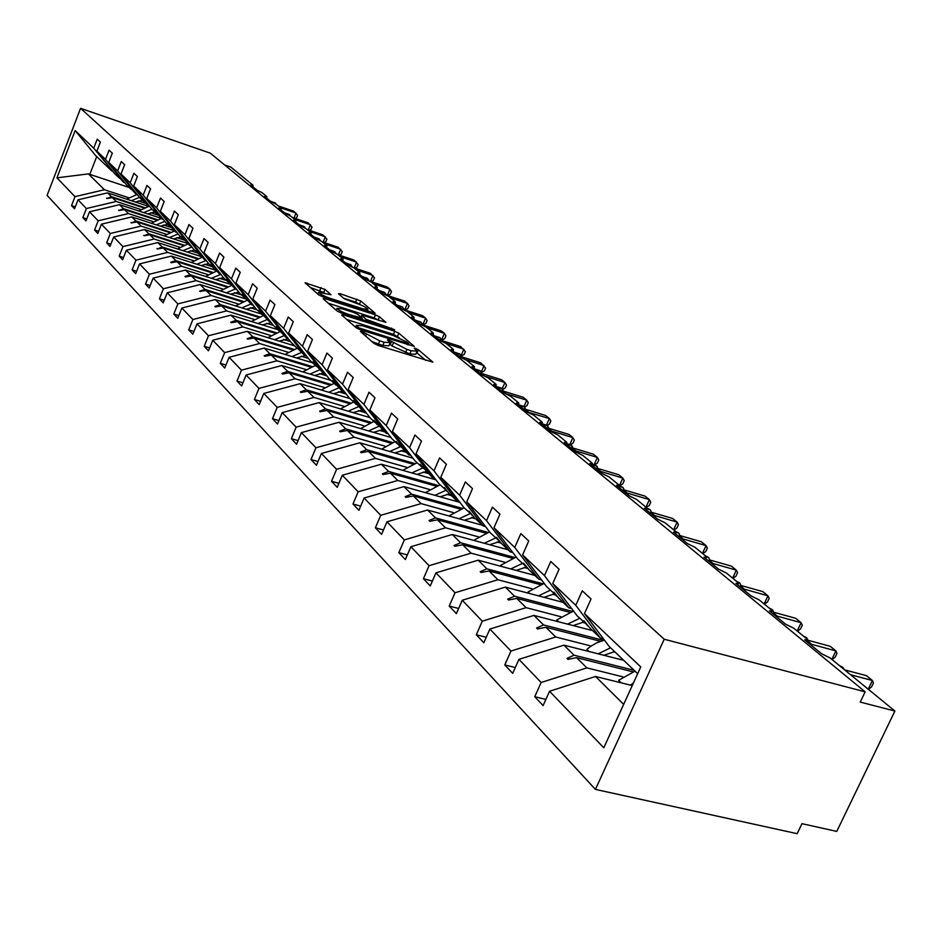 <?xml version="1.0" encoding="UTF-8"?>
<svg xmlns="http://www.w3.org/2000/svg" width="942" height="942" viewBox="0 0 942 942"><rect width="100%" height="100%" fill="white"/><g stroke="black" fill="none" stroke-linecap="round" stroke-linejoin="round"><path stroke-width="1.41" d="M361.587 331.348L360.409 331.478L374.021 343.418L378.295 345.49L432.908 362.152L418.401 349.788L415.481 348.363L414.209 348.281L417.106 351.119L411.218 350.754L406.885 349.376L388.705 339.909L387.397 339.827L390.212 342.617L384.159 342.229L379.767 340.839L361.587 331.348M325.002 289.43L305.055 282.8L318.749 294.893L322.753 296.824L375.128 313.215L360.786 300.993L340.086 293.68L338.472 293.786L344.36 298.838L356.712 303.442C362.764 305.597 366.52 307.551 367.945 309.306L363.082 308.882L329.841 298.202C323.73 296.035 319.974 294.069 318.584 292.326L331.042 294.74L325.002 289.43L323.754 292.456L310.318 287.498M664.216 639.241L80.576 108.318L47.1 195.371L595.426 789.396L664.216 639.241L865.145 691.817L860.234 702.073L894.9 711.045L830.126 657.987L821.542 653.713L804.68 639.877L807.223 639.524L806.187 638.382L793.835 628.255L785.498 624.122L769.473 610.958L772.028 610.675L771.074 609.615L759.311 599.983L751.21 595.968L735.938 583.439L738.516 583.216L737.621 582.215L726.423 573.03L718.546 569.156L703.98 557.205L706.571 557.028L705.746 556.098L695.043 547.337L687.389 543.569L673.495 532.159L676.085 532.042L675.308 531.17L665.099 522.81L657.646 519.148L644.363 508.244L646.954 508.162L646.236 507.361L636.474 499.354L629.209 495.81L616.504 485.377L619.106 485.342L618.423 484.577L609.085 476.923L601.997 473.473L589.833 463.488L592.436 463.488L591.812 462.769L582.851 455.445L575.951 452.078L564.293 442.505L566.884 442.552L566.295 441.88L557.711 434.851L550.976 431.577L539.79 422.393L542.392 422.463L541.827 421.839L533.596 415.092L527.014 411.901L516.275 403.094L518.865 403.188L518.347 402.599L510.434 396.123L504.005 393.014L493.69 384.548L496.281 384.677L495.786 384.124L488.18 377.895L481.892 374.857L471.977 366.721L474.556 366.885L474.097 366.356L466.785 360.362L460.638 357.407L451.088 349.564L453.22 349.258L446.178 343.489L440.173 340.604L430.977 333.056L433.132 332.797L426.349 327.239L420.462 324.413L411.607 317.148L413.762 316.936L407.227 311.578L401.457 308.823L392.92 301.805L395.098 301.64L388.787 296.471L383.135 293.774L374.892 287.016L377.083 286.886L370.995 281.905L365.449 279.256L357.501 272.733L359.691 272.638L353.803 267.822L348.375 265.244L340.698 258.932L342.888 258.885L337.201 254.222L331.878 251.691L324.448 245.591L326.65 245.579L321.151 241.081L315.923 238.597L308.74 232.698L310.942 232.709L305.632 228.353L300.498 225.927L293.539 220.216L295.741 220.263L290.595 216.048L285.556 213.669L278.832 208.135L281.034 208.206L276.041 204.131L271.096 201.788L264.572 196.431L266.774 196.537L261.947 192.58L257.084 190.284L250.76 185.091L252.962 185.221L230.861 167.111L224.667 164.98M80.576 108.318L210.278 153.146L865.145 691.817M343.347 314.875L341.663 315.017L356.229 327.804L360.421 329.83L414.315 346.409L398.831 333.197L394.745 331.231L343.347 314.875L342.853 316.053M337.13 311.037L323.118 298.732L324.802 298.614L375.446 314.863L379.449 316.795L385.914 322.352L363.577 315.641L361.716 315.499L366.073 319.326L394.651 329.724L341.216 313.015L337.13 311.037M129.007 187.446L88.43 173.893L56.944 177.838L75.148 130.573L93.741 148.2L97.25 139.145L100.394 142.077L96.873 151.167L114.924 173.987L119.116 177.803M75.301 206.828L71.521 205.615L74.536 208.806L78.021 199.81L86.393 208.535L116.243 201.47L140.841 209.524M148.601 206.357L107.565 192.863L78.021 199.81M96.873 151.167L105.504 159.351L109.072 150.155L112.322 153.181L108.73 162.424L127.005 185.527L131.327 189.472M86.77 218.885L82.861 217.626L85.969 220.934L89.525 211.797L98.168 220.805L128.465 213.575L153.405 221.7M161.376 218.379L119.504 204.685L89.525 211.797M108.73 162.424L117.644 170.879L121.294 161.541L124.65 164.662L120.988 174.035L139.475 197.443L143.938 201.517M98.616 231.343L94.565 230.048L97.791 233.463L101.406 224.184L110.344 233.486L141.088 226.092L166.369 234.275M174.27 230.708L131.821 216.907L101.406 224.184M120.988 174.035L130.196 182.783L133.917 173.293L137.391 176.531L133.658 186.057L152.357 209.772L156.984 213.987M110.862 244.202L106.67 242.871L109.99 246.404L113.688 236.984L122.931 246.616L154.147 239.032L179.781 247.275M187.588 243.436L144.562 229.53L113.688 236.984M133.658 186.057L143.184 195.088L146.976 185.456L150.567 188.8L146.752 198.479L165.686 222.512L170.478 226.869M123.52 257.507L119.187 256.142L122.625 259.792L126.393 250.219L135.954 260.18L167.652 252.409L193.652 260.722M201.352 256.601L157.738 242.589L126.393 250.219M146.752 198.479L156.619 207.829L160.493 198.044L164.202 201.506L160.317 211.338L179.486 235.688L184.432 240.21M136.625 271.272L132.127 269.871L135.683 273.639L139.534 263.913L149.437 274.228L181.629 266.268L208.005 274.64M215.588 270.213L171.362 256.094L139.534 263.913M160.317 211.338L170.537 221.029L174.482 211.067L178.332 214.658L174.364 224.655L193.758 249.347L198.892 254.01M150.19 285.52L145.527 284.072L149.213 287.981L153.146 278.102L163.39 288.782L196.101 280.61L222.865 289.053M230.331 284.296L185.48 270.071L153.146 278.102M174.364 224.655L184.95 234.688L188.977 224.573L192.969 228.282L188.918 238.456L208.559 263.489L213.869 268.329M164.249 300.286L159.41 298.791L163.237 302.841L167.24 292.797L177.873 303.877L211.102 295.482L238.267 303.983M245.838 298.967L200.093 284.566L167.24 292.797M188.918 238.456L199.881 248.853L204.002 238.561L208.147 242.424L204.002 252.762L223.89 278.137L229.401 283.153M178.827 315.582L173.799 314.051L177.755 318.243L181.853 308.034L192.875 319.515L226.669 310.895L254.234 319.468M261.405 314.004L215.235 299.58L181.853 308.034M204.002 252.762L215.388 263.56L219.592 253.08L223.89 257.084L219.663 267.61L239.798 293.339L245.509 298.555M193.946 331.454L188.718 329.865L192.827 334.222L197.019 323.836L208.465 335.752L242.812 326.898L270.801 335.529M277.796 329.665L230.955 315.146L197.019 323.836M219.663 267.61L231.473 278.808L235.783 268.152L240.245 272.309L235.912 283.024L256.306 309.129L262.241 314.534M209.642 347.928L204.202 346.291L208.476 350.813L212.762 340.239L224.643 352.626L259.58 343.512L288.005 352.202M294.799 345.926L247.263 331.313L212.762 340.239M235.912 283.024L248.193 294.658L252.597 283.813L257.237 288.134L252.797 299.038L273.451 325.52L279.621 331.137M225.95 365.025L220.287 363.341L224.726 368.039L229.106 357.277L241.458 370.159L276.995 360.786L305.867 369.523M312.461 362.811L264.196 348.093L229.106 357.277M252.797 299.038L265.562 311.143L270.083 300.098L274.899 304.584L270.366 315.688L291.278 342.558L297.236 348.257L285.002 354.439M242.906 382.805L237.007 381.063L241.623 385.961L246.109 374.998L258.956 388.387L295.117 378.743L324.448 387.539M330.807 380.344L281.799 365.543L246.109 374.998M270.366 315.688L283.648 328.287L288.264 317.03L293.292 321.705L288.641 333.021L309.812 360.28L316.5 366.356M260.557 401.304L254.399 399.502L259.203 404.589L263.795 393.426L277.172 407.368L313.969 397.43L343.783 406.273M349.882 398.572L300.121 383.7L263.795 393.426M288.641 333.021L302.464 346.138L307.21 334.669L312.438 339.544L307.669 351.06L329.123 378.731L336.082 385.066M278.926 420.544L272.497 418.695L277.501 423.994L282.2 412.62L296.141 427.15L333.621 416.894L363.918 425.784M369.888 417.6L319.185 402.587L282.2 412.62M307.669 351.06L322.082 364.731L326.945 353.05L332.396 358.125L327.51 369.876L349.235 397.96L356.488 404.565M298.072 440.597L291.361 438.678L296.565 444.212L301.393 432.613L315.935 447.768L354.098 437.194L384.889 446.131M390.977 437.477L339.049 422.275L301.393 432.613M327.51 369.876L342.547 384.136L347.527 372.22L353.226 377.518L348.199 389.505L370.218 418.012L377.789 424.901M318.043 461.509L311.013 459.531L316.453 465.301L321.41 453.479L336.588 469.293L375.458 458.365L406.779 467.35M412.973 458.201L359.762 442.799L321.41 453.479M348.199 389.505L363.906 404.389L369.017 392.225L374.963 397.771L369.817 409.994L392.108 438.948L400.02 446.131M338.896 483.328L331.537 481.291L337.212 487.308L342.299 475.251L358.16 491.783L397.783 480.491L429.634 489.499M435.946 479.819L381.38 464.229L342.299 475.251M369.817 409.994L386.22 425.548L391.483 413.149L397.701 418.943L392.402 431.412L414.986 460.815L423.252 468.327M360.68 506.125L352.979 504.017L358.914 510.305L364.13 498.012L380.721 515.298L421.109 503.605L453.514 512.648M459.967 502.392L403.953 486.614L364.13 498.012M392.402 431.412L409.57 447.685L414.975 435.027L421.486 441.08L416.034 453.82L438.913 483.693L447.568 491.547M383.476 529.969L375.387 527.779L381.604 534.361L386.962 521.809L404.33 539.907L445.531 527.803L478.501 536.869M482.386 525.247L427.574 510.011L386.962 521.809M416.034 453.82L434.003 470.87L439.573 457.93L446.39 464.288L440.785 477.3L463.959 507.632L473.025 515.863M407.356 554.909L398.855 552.648L405.354 559.548L410.877 546.725L429.069 565.695L471.106 553.154L504.665 562.233M508.032 549.763L452.29 534.514L410.877 546.725M440.785 477.3L459.625 495.162L465.36 481.939L472.507 488.604L466.737 501.909L490.217 532.725L499.719 541.356M432.378 581.049L423.429 578.718L430.258 585.948L435.934 572.854L455.033 592.753L497.929 579.742L532.1 588.809M534.903 575.444L478.195 560.184L435.934 572.854M466.737 501.909L486.519 520.655L492.419 507.137L499.931 514.144L493.985 527.744L517.759 559.053L527.732 568.108M458.648 608.473L449.216 606.059L456.375 613.642L462.239 600.266L482.292 621.167L526.095 607.649L560.89 616.716M563.069 602.362L505.371 587.113L462.239 600.266M493.985 527.744L514.756 547.443L520.844 533.619L528.756 540.979L522.61 554.885L546.69 586.713L557.181 596.227M486.249 637.263L476.299 634.767L483.823 642.75L489.864 629.056L510.964 651.052L555.698 636.992L591.152 646.035M592.624 630.622L533.914 615.409L489.864 629.056M522.61 554.885L544.476 575.621L550.764 561.467L559.077 569.215L552.742 583.463L577.116 615.797L588.161 625.806M515.286 667.537L504.782 664.958L512.695 673.353L518.936 659.353L541.144 682.503L534.762 696.75L543.11 705.593L549.551 691.263L603.798 747.807L640.772 666.936L584.487 613.56L609.156 646.424L637.675 673.683M623.686 660.307L563.928 645.152L518.936 659.353M584.487 613.56L591.046 598.982L582.274 590.811L575.774 605.294L600.36 638.017L589.88 627.996L583.922 620.731L587.372 625.606M632.247 685.576L595.532 676.474L549.551 691.263M894.9 711.045L836.767 831.409L801.96 823.673L797.168 833.682L595.426 789.396M88.43 173.893L104.421 189.742L128.677 197.726M138.321 200.905L145.598 203.295M104.421 189.742L74.995 196.643L71.521 205.615M93.741 148.2L112.793 171.291M150.732 212.762L157.973 215.129M82.861 217.626L86.393 208.535M105.504 159.351L123.708 182.383L124.803 182.748M163.543 225.008L170.902 227.399M94.565 230.048L98.168 220.805M117.644 170.879L136.072 194.193L137.202 194.57M176.802 237.655L183.961 239.975M106.67 242.871L110.344 233.486M130.196 182.783L148.848 206.416L150.013 206.793M190.496 250.725L197.596 253.009M119.187 256.142L122.931 246.616M143.184 195.088L162.059 219.039L163.272 219.427M204.673 264.255L211.715 266.504M132.127 269.871L135.954 260.18M156.619 207.829L175.718 232.097L176.978 232.509M219.345 278.243L226.315 280.457M145.527 284.072L149.437 274.228M170.537 221.029L189.872 245.626L191.167 246.039M234.546 292.738L241.423 294.905M159.41 298.791L163.39 288.782M184.95 234.688L204.52 259.627L205.862 260.063M250.313 307.751L257.084 309.883M173.799 314.051L177.873 303.877M199.881 248.853L219.71 274.146L221.099 274.593M266.657 323.318L273.368 325.414M188.718 329.865L192.875 319.515M215.388 263.56L235.453 289.194L236.901 289.653M283.613 339.473L290.536 341.605M204.202 346.291L208.465 335.752M231.473 278.808L251.797 304.819L253.304 305.29M301.24 356.241L308.375 358.419M220.287 363.341L224.643 352.626M248.193 294.658L268.764 321.045L270.342 321.528M319.562 373.668L326.921 375.893M237.007 381.063L241.458 370.159M265.562 311.143L286.403 337.907L288.052 338.413M338.614 391.778L346.22 394.062M254.399 399.502L258.956 388.387M283.648 328.287L304.749 355.44L306.468 355.958M358.455 410.63L364.307 412.361M272.497 418.695L277.172 407.368M302.464 346.138L323.848 373.691L325.638 374.233M379.131 430.258L384.748 431.907M291.361 438.678L296.141 427.15M322.082 364.731L343.736 392.708L345.608 393.273M400.703 450.712L406.049 452.266M311.013 459.531L315.935 447.768M342.547 384.136L364.483 412.537L366.426 413.114M423.205 472.06L428.257 473.508M331.537 481.291L336.588 469.293M363.906 404.389L386.126 433.226L388.163 433.826M446.732 494.338L451.453 495.669M352.979 504.017L358.16 491.783M386.22 425.548L408.734 454.833L410.865 455.457M471.341 517.617L475.675 518.83M375.387 527.779L380.721 515.298M409.57 447.685L432.366 477.429L434.615 478.077M497.105 541.98L501.073 543.063M398.855 552.648L404.33 539.907M434.003 470.87L457.106 501.073L459.46 501.745M524.117 567.484L528.085 568.556M423.429 578.718L429.069 565.695M459.625 495.162L483.022 525.848L485.507 526.543M552.471 594.225L555.344 594.991M449.216 606.059L455.033 592.753M486.519 520.655L510.211 551.835L512.825 552.554M582.274 622.285L584.523 622.874M476.299 634.767L482.292 621.167M514.756 547.443L538.753 579.13L541.509 579.86M613.642 651.782L615.161 652.17M504.782 664.958L510.964 651.052M544.476 575.621L568.768 607.814L571.676 608.579M56.944 177.838L74.995 196.643M552.742 583.463L575.774 605.294M118.822 177.708L115.984 174.023L123.708 182.383M143.796 207.923L112.345 197.608L116.243 201.47M107.565 192.863L111.415 196.678L106.941 198.538L112.345 197.608M144.609 207.57L111.415 196.678M131.02 189.366L128.147 185.645L136.072 194.193M156.466 220.039L124.438 209.583L128.465 213.575M119.504 204.685L123.473 208.629L118.951 210.537L124.438 209.583M157.314 219.674L123.473 208.629M143.631 201.423L140.735 197.655L148.848 206.416M169.56 232.556L136.931 221.971L141.088 226.092M131.821 216.907L135.931 220.981L131.35 222.936L136.931 221.971M170.443 232.179L135.931 220.981M156.655 213.881L153.734 210.066L162.059 219.039M183.101 245.485L149.849 234.758L154.147 239.032M144.562 229.53L148.812 233.734L144.173 235.759L149.849 234.758M184.02 245.097L148.812 233.734M170.137 226.763L167.617 223.325L175.718 232.097M197.102 258.862L163.201 247.993L167.652 252.409M157.738 242.589L162.13 246.934L157.444 249.018L163.201 247.993M198.067 258.461L162.13 246.934M184.079 240.092L181.559 236.63L189.872 245.626M211.597 272.709L177.014 261.699L181.629 266.268M171.362 256.094L175.918 260.604L170.714 262.288L171.161 262.736L177.014 261.699M212.609 272.285L175.918 260.604M198.526 253.893L195.983 250.407L204.52 259.627M226.622 287.039L191.332 275.876L196.101 280.61M185.48 270.071L190.19 274.746L184.915 276.477L185.374 276.936L191.332 275.876M227.67 286.603L190.19 274.746M213.493 268.199L210.937 264.678L219.71 274.146M242.176 301.876L206.157 290.572L211.102 295.482M200.093 284.566L204.967 289.394L199.622 291.184L206.157 290.572M243.283 301.428L204.967 289.394M229.012 283.036L226.445 279.48L235.453 289.194M258.32 317.266L221.535 305.809L226.669 310.895M215.235 299.58L220.298 304.584L214.87 306.421L215.365 306.915L221.535 305.809M259.474 316.806L220.298 304.584M245.108 298.426L242.012 294.34L251.797 304.819M275.076 333.233L237.478 321.611L242.812 326.898M230.955 315.146L236.207 320.351L230.696 322.235L231.214 322.753L237.478 321.611M276.289 332.75L236.207 320.351M261.817 314.404L258.697 310.271L268.764 321.045M292.479 349.8L254.034 338.025L259.58 343.512M247.263 331.313L252.715 336.718L247.122 338.661L247.652 339.191L254.034 338.025M293.751 349.294L252.715 336.718M279.185 330.995L276.03 326.815L286.403 337.907M310.554 367.015L271.237 355.075L276.995 360.786M264.196 348.093L269.859 353.709L264.184 355.711L264.737 356.276L271.237 355.075M311.896 366.485L269.859 353.709M297.696 348.399L304.749 355.44M329.37 384.913L289.135 372.808L295.117 378.743M281.799 365.543L287.699 371.383L281.929 373.456L282.506 374.033L289.135 372.808M330.783 384.36L287.699 371.383M316.029 366.214L312.815 361.928L323.848 373.691M348.952 403.517L307.74 391.248L313.969 397.43M300.121 383.7L306.244 389.776L300.392 391.907L300.993 392.508L307.74 391.248M350.448 402.94L306.244 389.776M335.587 384.913L332.349 380.58L343.736 392.708M369.346 422.899L327.121 410.465L333.621 416.894M319.185 402.587L325.567 408.922L319.609 411.124L320.245 411.748L327.121 410.465M370.936 422.299L325.567 408.922M355.982 404.412L353.38 400.656L364.483 412.537M390.624 443.093L347.327 430.482L354.098 437.194M339.049 422.275L345.702 428.869L339.65 431.153L340.309 431.801L347.327 430.482M392.308 442.457L345.702 428.869M377.247 424.748L373.962 420.297L386.126 433.226M412.82 464.147L368.393 451.359L375.458 458.365M359.762 442.799L366.709 449.687L360.55 452.042L361.233 452.725L368.393 451.359M414.61 463.488L366.709 449.687M399.467 445.978L396.146 441.48L408.734 454.833M436.016 486.131L390.4 473.167L397.783 480.491M381.38 464.229L388.634 471.412L382.37 473.861L383.088 474.568L390.4 473.167M437.924 485.436L388.634 471.412M422.675 468.162L420.085 464.335L432.366 477.429M460.273 509.092L413.385 495.951L421.109 503.605M403.953 486.614L411.536 494.126L405.178 496.658L405.931 497.4L413.385 495.951M462.31 508.374L411.536 494.126M446.955 491.371L444.388 487.532L448.91 493.243L457.106 501.073M485.672 533.113L437.441 519.796L445.531 527.803M427.574 510.011L435.51 517.876L429.034 520.502L429.823 521.279L437.441 519.796M487.85 532.348L435.51 517.876M472.389 515.686L468.998 511.023L474.438 517.641L483.022 525.848M512.283 558.253L462.628 544.759L471.106 553.154M452.29 534.514L460.603 542.745L454.02 545.477L454.845 546.301L462.628 544.759M514.626 557.452L460.603 542.745M499.048 541.167L496.516 537.293L501.203 543.228L510.211 551.835M540.202 584.593L489.039 570.934L497.929 579.742M478.195 560.184L486.92 568.827L480.208 571.653L481.068 572.524L489.039 570.934M542.745 583.757L486.92 568.827M527.025 567.92L523.599 563.151L529.286 570.075L538.753 579.13M569.545 612.241L516.758 598.394L526.095 607.649M505.371 587.113L514.52 596.192L507.703 599.136L508.598 600.042L516.758 598.394M572.289 611.358L514.52 596.192M556.439 596.027L553.955 592.129L558.818 598.3L568.768 607.814M600.407 641.278L545.877 627.266L555.698 636.992M533.914 615.409L543.534 624.935L536.587 628.008L537.541 628.962L545.877 627.266M603.386 640.348L543.534 624.935M603.445 638.817L600.36 638.017M632.906 671.811L576.528 657.634L586.866 667.878L622.98 676.886M563.928 645.152L574.055 655.185L566.978 658.387L567.979 659.388L576.528 657.634M634.154 670.315L574.055 655.185M586.866 667.878L541.144 682.503M545.889 699.411L534.762 696.75M595.532 676.474L623.663 704.345M75.148 130.573L95.566 155.477L111.745 170.938M96.72 156.572L89.784 174.435M569.616 659.059L566.978 658.387M539.071 628.644L536.587 628.008M510.046 599.748L507.703 599.136M482.422 572.253L480.208 571.653M456.116 546.042L454.02 545.477M431.024 521.056L429.034 520.502M407.062 497.176L405.178 496.658M384.159 474.368L382.37 473.861M362.258 452.537L360.55 452.042M341.275 431.624L339.65 431.153M321.163 411.583L319.609 411.124M301.864 392.343L300.392 391.907M283.342 373.88L281.929 373.456M265.538 356.123L264.184 355.711M248.417 339.049L247.122 338.661M231.944 322.623L230.696 322.235M216.071 306.798L214.87 306.421M200.776 291.537L199.622 291.184M186.021 276.818L184.915 276.477M171.785 262.618L170.714 262.288M158.032 248.912L157.008 248.582M144.75 235.653L143.761 235.335M131.904 222.842L130.95 222.536M119.481 210.443L118.562 210.148M107.459 198.444L106.564 198.161M371.831 341.499L378.425 344.054L379.767 340.839M389.988 343.147L388.869 345.808L382.817 345.431L378.425 344.054M416.882 351.649L415.763 354.286L409.876 353.933L392.084 346.044L389.611 344.042M425.866 360.421L416.505 352.543M399.337 337.848L393.438 334.328L346.797 319.515M358.949 327.887L408.804 343.83L406.732 342.005L393.485 335.611L362.446 325.767L356.347 325.32L358.949 327.887L358.455 329.076M328.216 303.206L374.174 317.913L375.446 314.863M379.073 320.598L374.174 317.913M342.064 308.764L336.989 308.352C338.437 310.165 342.276 312.179 348.516 314.392L362.081 318.055L357.995 314.522L353.945 312.567L342.064 308.764M324.437 293.044L323.754 292.456M360.633 304.914L355.629 302.099L343.665 298.237M368.334 311.461L367.38 310.66M868.23 689.191L872.398 680.513L850.555 674.719M868.524 689.438L871.609 686.8L873.422 683.009L872.398 680.513L866.428 675.661L844.644 669.868M635.014 671.14L618.611 680.324L620.495 682.656M621.19 682.832L618.611 680.324M633.365 683.115L630.351 685.105M604.399 640.089L596.545 642.903L590.34 646.612L586.901 649.368L588.526 651.393M589.127 651.546L586.901 649.368M610.593 647.802L598.146 653.83M614.596 651.628L603.857 655.279M573.525 611.04L556.746 619.954L558.147 621.685M558.665 621.814L556.746 619.954M579.719 618.282L567.555 624.122M583.675 622.061L573.172 625.582M544.17 583.381L528.062 591.953L529.251 593.425M529.687 593.542L528.062 591.953M550.352 590.21L538.447 595.862M554.249 593.931L543.97 597.322M516.216 557.016L500.72 565.282L501.733 566.519M502.098 566.613L500.72 565.282M522.363 563.457L510.729 568.933M526.213 567.143L516.145 570.393M809.378 643.727L807.282 638.735M831.857 659.4L835.895 650.898L811.568 644.316L811.345 645.341M832.163 659.647L835.224 657.127L836.991 653.418L835.895 650.898L830.208 646.294L808.625 640.43M809.202 642.197L811.568 644.316M808.942 642.738L811.415 644.281M774.96 615.479L773.005 610.699M797.215 631.022L801.124 622.697L777.15 616.103L776.938 617.092M797.521 631.27L800.57 628.867L802.278 625.229L801.124 622.697L795.707 618.305L774.3 612.394M774.807 613.996L777.15 616.103M774.536 614.502L777.009 616.056M742.155 588.538L740.318 583.969M764.162 603.952L767.966 595.803L744.345 589.186L744.145 590.175M764.48 604.211L767.518 601.903L769.178 598.347L767.966 595.803L762.796 591.611L741.589 585.653M742.013 587.101L744.345 589.186M741.731 587.596L744.215 589.15M710.857 562.833L709.126 558.453M732.617 578.117L736.303 570.134L713.035 563.516L712.847 564.47M732.935 578.376L735.949 576.151L737.562 572.665L736.303 570.134L731.369 566.118L710.362 560.137M710.727 561.444L713.035 563.516M710.433 561.903L712.906 563.469M489.569 531.877L474.65 539.837L475.486 540.861M475.781 540.943L474.65 539.837M495.68 537.953L484.282 543.263M499.861 541.544L489.616 544.723M680.948 538.282L679.323 534.079M702.473 553.413L706.053 545.595L683.127 538.977L682.938 539.919M702.791 553.684L705.782 551.553L707.348 548.138L706.053 545.595L701.331 541.756L680.513 535.739M680.831 536.928L683.127 538.977M680.524 537.364L682.985 538.942M464.182 507.832L449.758 515.545L450.417 516.357M450.665 516.428L449.758 515.545M470.211 513.602L459.048 518.759M474.062 517.17L464.288 520.22M652.335 514.791L650.816 510.776M673.624 529.793L677.11 522.115L654.513 515.51L654.337 516.428M673.954 530.063L676.921 528.003L678.44 524.659L677.11 522.115L672.588 518.453L651.97 512.413M652.311 513.543L654.513 515.51M651.935 513.896L654.384 515.474M440.091 484.812L425.961 492.325L426.479 492.96M426.667 493.007L425.961 492.325M445.86 490.335L434.921 495.339M449.558 493.855L440.091 496.787M624.958 492.313L623.533 488.462M646 507.161L649.391 499.637L627.125 493.043L626.948 493.949M646.33 507.444L649.285 505.454L650.757 502.168L649.391 499.637L645.058 496.128L624.64 490.064M624.876 491.123L627.125 493.043M624.558 491.43L626.995 493.007M417.047 462.781L403.188 470.093L403.565 470.564M422.569 468.068L411.842 472.931M426.22 471.542L416.929 474.379M598.723 470.776L596.992 466.231L591.953 464.583M619.341 485.884L622.827 478.1L600.878 471.518L600.713 472.413M619.565 485.942L622.78 483.847L624.228 480.62L622.827 478.1L618.67 474.721L598.453 468.657M598.594 469.728L600.878 471.518M598.323 469.905L600.749 471.483M394.981 441.68L381.628 449.134M400.468 446.696L389.752 451.477M403.859 450.182L394.745 452.925M573.56 450.111L571.9 445.707L566.307 443.859M594.084 464.759L597.346 457.423L575.703 450.877L575.55 451.748M594.543 464.901L597.369 463.111L598.771 459.943L597.346 457.423L593.354 454.197L573.337 448.121M573.513 448.922L575.703 450.877M573.172 449.263L575.574 450.841M373.809 421.463L360.609 428.586M378.908 426.302L368.569 430.918M382.428 429.693L373.491 432.354M549.41 430.282L547.832 425.996L541.744 423.994M569.828 444.506L572.877 437.583L551.541 431.059L551.435 431.719M570.499 444.718L572.96 443.199L574.326 440.091L572.877 437.583L569.05 434.474L549.233 428.41M549.386 429.14L551.541 431.059M549.021 429.458L551.423 431.012M353.509 402.046L340.439 408.887M358.384 406.708L348.257 411.195M361.881 410.053L353.097 412.631M526.201 411.242L524.694 407.062L518.689 405.072M546.501 425.066L549.374 418.519L528.285 412.337M547.184 425.466L549.504 424.065L550.835 421.015L549.374 418.519L545.689 415.528L526.072 409.464M526.201 410.135L528.332 412.019M525.824 410.418L528.203 411.984M334.01 383.406L321.187 390M338.684 387.88L328.746 392.261M342.146 391.177L333.515 393.685M503.899 392.92L502.451 388.858L496.54 386.879M524.011 406.508L526.766 400.185L506.007 393.744M524.647 407.015L526.943 405.672L528.25 402.67L526.766 400.185L523.222 397.312L503.805 391.248M503.923 391.86L506.019 393.709M503.523 392.119L505.889 393.674M315.264 365.496L302.747 371.866M319.762 369.794L310 374.056M323.177 373.056L314.71 375.481M482.363 375.01L481.056 371.348L475.215 369.37M502.157 388.646L505.006 382.534L486.025 376.565M502.887 389.305L505.23 387.963L506.502 385.007L505.006 382.534L501.591 379.767L482.375 373.715M482.481 374.292L484.117 375.681M482.068 374.516L483.034 375.246M301.57 352.402L291.985 356.571M305.243 355.593L296.612 357.972M461.415 357.56L460.45 354.486L454.692 352.52M481.409 371.701L484.058 365.543L466.007 359.82M481.821 372.302L484.318 370.901L485.566 368.004L480.773 362.87L461.733 356.83M461.839 357.359L462.969 358.278M280.033 331.643L267.928 337.66M284.06 335.658L274.628 339.732M288.334 338.779L279.197 341.134M461.191 355.405L463.864 349.164L446.237 343.536M461.45 355.946L464.159 354.463L465.383 351.613L460.697 346.597L441.845 340.568M263.183 315.7L251.479 321.505M267.198 319.538L257.931 323.506M271.19 322.623L262.429 324.908M441.633 339.85L444.388 333.362L426.997 327.769M441.256 340.98L440.138 337.954L441.739 340.192L444.73 338.602L445.919 335.799L444.388 333.362L441.327 330.889L422.664 324.872M247.075 300.298L235.618 305.938M250.937 303.995L241.835 307.881M254.693 307.057L246.262 309.27M422.723 324.896L425.596 318.125L408.428 312.567M422.852 324.943L425.961 323.306L427.126 320.551L425.596 318.125L422.64 315.735L404.153 309.741M231.532 285.45L220.31 290.925M235.264 289.017L226.304 292.821M238.785 292.055L230.672 294.187M404.707 309.918L407.45 303.406L390.506 297.884M404.978 310L407.851 308.529L408.993 305.82L407.45 303.406L404.601 301.099L386.821 295.293M216.53 271.108L205.544 276.442M220.675 274.452L211.326 278.279M223.431 277.56L215.636 279.644M387.292 295.447L389.917 289.182L373.197 283.707M387.704 295.588L390.341 294.245L391.46 291.584L389.917 289.182L387.162 286.957L370.288 281.411M202.047 257.272L191.285 262.453M206.192 260.463L196.854 264.231M208.653 263.572L201.105 265.585M370.453 281.47L372.961 275.441L356.453 269.989M370.995 281.646L373.421 280.445L374.516 277.819L370.3 273.286L353.827 267.834M188.059 243.884L177.496 248.935M191.921 247.004L182.878 250.666M194.499 250.042L187.069 252.009M354.168 267.952L356.571 262.147L340.274 256.73M354.828 268.176L357.053 267.092L358.125 264.502L353.992 260.051L337.731 254.646M174.517 230.955L164.167 235.865M178.144 233.993L169.372 237.549M180.817 236.972L173.505 238.891M338.39 254.87L340.71 249.277L324.601 243.907M339.179 255.129L341.204 254.163L342.264 251.62L338.213 247.251L322.14 241.882M161.435 218.438L151.273 223.23M164.815 221.405L156.301 224.867M167.582 224.314L160.387 226.198M323.118 242.212L325.343 236.807L309.435 231.485M324.024 242.518L325.861 241.647L326.898 239.138L322.918 234.852L307.057 229.53M148.754 206.322L138.78 210.996M151.921 209.218L143.655 212.586M154.771 212.068L147.682 213.905M308.317 229.954L310.46 224.738L294.752 219.451M309.329 230.295L311.001 229.53L312.014 227.046L308.116 222.842L292.432 217.555M136.979 194.499L126.687 199.151M139.44 197.408L131.409 200.705M142.372 200.222L135.377 202.012M293.975 218.073L296.024 213.033L280.504 207.782M295.093 218.45L296.589 217.767L297.578 215.329L293.751 211.196L278.267 205.945M365.567 336L366.273 334.304M382.817 345.431L384.159 342.229M390.306 344.501L391.637 341.334M392.084 346.044L393.426 342.864M405.531 352.567L406.885 349.376M409.876 353.933L411.218 350.754M417.07 352.932L418.401 349.788M363.812 334.469L364.53 332.773M393.438 334.328L394.745 331.231M397.524 336.306L398.831 333.197M361.504 330.171L361.869 329.3M407.156 344.607L407.521 343.748M356.441 327.969L357.136 326.297M324.319 299.78L324.802 298.614M378.178 319.833L379.449 316.795M361.304 317.372L361.963 315.794M365.472 320.739L366.073 319.326M369.794 322.117L370.135 321.293M391.271 328.958L391.613 328.134M348.175 315.229L348.516 314.392M360.115 319.032L360.456 318.196M329.512 299.003L329.841 298.202M362.752 309.671L363.082 308.882M339.626 294.775L340.086 293.68M355.629 302.099L356.865 299.109M359.538 303.983L360.786 300.993M306.48 284.119L306.951 282.977M319.833 290.56L321.069 287.546M843.95 669.315L843.278 668.184M840.912 666.818L842.36 667.207L839.558 665.688M842.431 667.23L840.205 666.241M808.695 643.162L806.917 638.052M804.939 637.357L806.364 637.746L803.785 636.321M806.446 637.769L804.268 636.804M811.545 644.399L810.45 644.599M774.289 614.914L772.628 609.992M770.686 609.297L772.087 609.686L769.708 608.355M772.181 609.709L770.038 608.768M777.138 616.174L776.055 616.362M741.484 587.985L739.941 583.239M737.986 582.533L739.411 582.933L737.209 581.685M739.517 582.968L737.409 582.038M744.333 589.268L743.262 589.445M710.186 562.292L708.749 557.699M706.512 556.91L708.219 557.405L706.17 556.227M708.337 557.44L706.194 556.51M713.023 563.587L711.964 563.752M680.289 537.741L678.947 533.313M676.085 532.336L678.417 533.007L676.521 531.912M678.546 533.054L676.085 532.03M683.115 539.048L682.067 539.201M651.687 514.261L650.427 509.975M646.695 508.739L649.921 509.681L648.143 508.645M650.062 509.728L646.883 508.503M654.502 515.58L653.477 515.721M652.229 513.555L652.853 513.979M624.311 491.783L623.145 487.638M618.729 486.178L622.627 487.344L620.978 486.366M622.78 487.403L618.835 485.942M627.113 493.113L626.1 493.255M624.864 491.065L625.535 491.583M598.076 470.246L596.486 465.937L594.944 465.018M596.639 465.996L592.047 464.347M600.866 471.589L599.866 471.718M598.582 469.752L599.371 470.129M572.924 449.593L571.405 445.413L569.957 444.542M571.57 445.472L566.401 443.647M575.692 450.947L574.702 451.065M573.49 448.863L574.267 449.534M548.774 429.776L547.337 425.713L545.983 424.889M547.502 425.772L541.815 423.782M551.529 431.13L550.564 431.236M549.351 429.046L550.163 429.776M525.589 410.724L524.211 406.779L522.94 406.002M524.388 406.85L518.253 404.707M528.321 412.09L527.708 412.137M526.154 409.994L527.014 410.794M503.287 392.414L501.98 388.575L500.779 387.845M502.039 388.516L496.116 386.538M503.864 391.684L504.759 392.531M481.833 374.81L480.585 371.066L479.454 370.371M480.773 371.136L474.815 369.04M482.41 374.08L483.34 374.975M461.168 357.583L459.99 354.204L458.919 353.544M460.179 354.286L454.303 352.202M461.757 357.124L462.71 358.054M434.91 336.282L439.125 337.33M440.326 338.037L434.545 335.976M422.063 325.002L421.003 322.294L422.558 324.472M415.846 320.633L420.038 321.693M421.192 322.376L415.493 320.339M403.529 309.6L402.54 307.174L404.047 309.294M397.453 305.526L401.622 306.597M402.729 307.257L397.1 305.243M385.643 294.74L384.713 292.585L386.185 294.646M379.685 290.948L383.841 292.032M384.901 292.668L379.355 290.666M368.357 280.41L367.486 278.491L368.923 280.504M362.529 276.854L366.662 277.961M367.686 278.573L362.211 276.595M351.66 266.574L350.836 264.855L352.237 266.822M345.95 263.242L350.059 264.361M351.036 264.949L345.632 262.983M335.493 253.198L334.74 251.679L336.082 253.504M329.912 250.077L333.609 251.161M334.94 251.773L329.606 249.83M319.856 240.269L319.161 238.927L320.433 240.587M314.392 237.337L318.078 238.42M319.362 239.021L314.098 237.09M304.725 227.764L304.49 226.834L305.29 228.117M299.368 224.997L303.041 226.092M304.278 226.669L299.085 224.761M284.814 213.045L288.476 214.152M289.665 214.717L284.543 212.821M275.865 203.99L276.465 204.473M270.707 201.47L274.358 202.577M275.511 203.119L270.436 201.247M806.399 641.278L806.953 640.124M771.227 612.406L771.781 611.228M737.727 584.911L738.281 583.71M705.805 558.688L706.359 557.487M675.332 533.678L675.885 532.466M646.224 509.775L646.777 508.562M618.388 486.92L618.941 485.707M591.741 465.042L592.283 463.829M566.213 444.082L566.754 442.858M541.721 423.982L542.262 422.758M518.218 404.683L518.748 403.47M495.645 386.149L496.163 384.937M473.932 368.322L474.45 367.121M453.055 351.178L453.561 349.977M432.943 334.669L433.45 333.48M413.573 318.761L414.068 317.572M394.886 303.43L395.381 302.241M376.871 288.629L377.353 287.451M359.467 274.346L359.95 273.18M342.664 260.545L343.135 259.391M326.415 247.204L326.886 246.062M310.707 234.311L311.166 233.169M295.505 221.829L295.965 220.699M280.787 209.736L281.234 208.618M266.527 198.032L266.975 196.925M252.703 186.693L253.151 185.598M408.322 344.972L408.757 343.948M355.558 327.215L356.347 325.32M361.033 317.148L361.716 315.499M336.212 310.224L336.989 308.352M361.822 319.573L362.27 318.502M317.843 294.104L318.584 292.326M367.203 311.095L367.792 309.683M844.656 669.88L842.913 667.525M842.054 666.818L839.51 665.664M806.093 637.381L803.62 636.274M771.839 609.344L769.449 608.285M739.187 582.615L736.868 581.591M708.019 557.111L705.758 556.11M678.24 532.736L675.885 531.724M649.756 509.422L646.989 508.303M622.497 487.108L618.918 485.754M596.368 465.713L592.129 464.171M571.299 445.201L566.472 443.482M547.243 425.513L541.874 423.629M524.129 406.603L518.277 404.554M501.909 388.41L495.822 386.291M480.526 370.913L474.532 368.817M459.943 354.062L454.044 351.99M440.102 337.825L434.297 335.776M420.968 322.164L415.257 320.139M402.517 307.057L396.888 305.067M384.701 292.479L379.143 290.501M367.486 278.385L362.011 276.43M350.848 264.761L345.455 262.83M335.034 251.832L329.429 249.677M319.456 239.08L313.933 236.96M304.36 226.728L298.92 224.632M289.747 214.764L284.39 212.704M275.582 203.166L270.295 201.129"/></g></svg>
